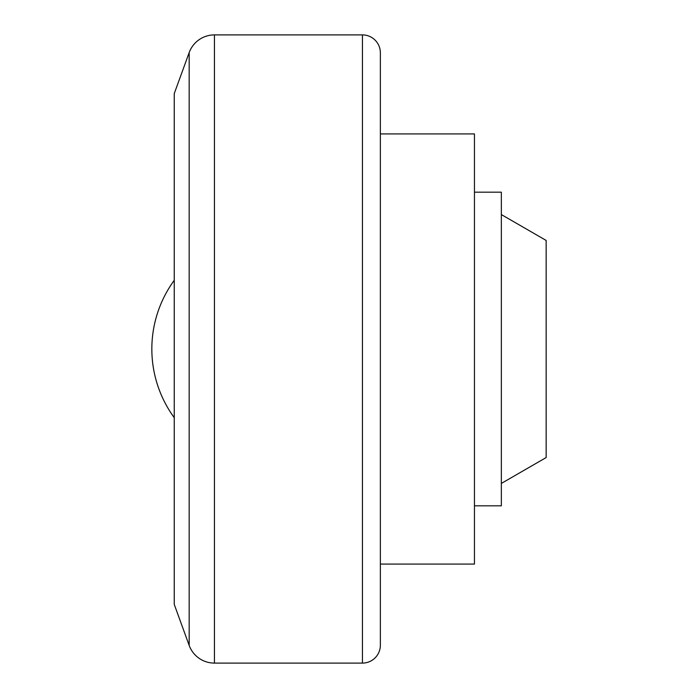 <?xml version="1.0" encoding="UTF-8"?>
<svg xmlns="http://www.w3.org/2000/svg" width="698" height="698" viewBox="0 0 698 698"><rect width="100%" height="100%" fill="white"/><g stroke="black" fill="none" stroke-linecap="round" stroke-linejoin="round"><path stroke-width="1.05" d="M174.247 93.602L189.175 52.586A26.882 26.882 0 0 1 214.443 34.9L362.445 34.9A17.921 17.921 0 0 1 380.366 52.821L380.366 645.179A17.921 17.921 0 0 1 362.445 663.1L214.443 663.1A26.882 26.882 0 0 1 189.175 645.414L174.247 604.398L174.247 93.602M174.247 417.692A116.496 116.496 0 0 1 174.247 280.308M380.366 133.929L474.457 133.929L474.457 564.071L380.366 564.071M474.457 192.177L501.347 192.177L501.347 505.823L474.457 505.823M501.347 214.574L546.15 240.444L546.15 457.556L501.347 483.426M362.445 34.9L362.445 663.1M214.443 34.9L214.443 663.1M189.175 52.586L189.175 645.414"/></g></svg>
